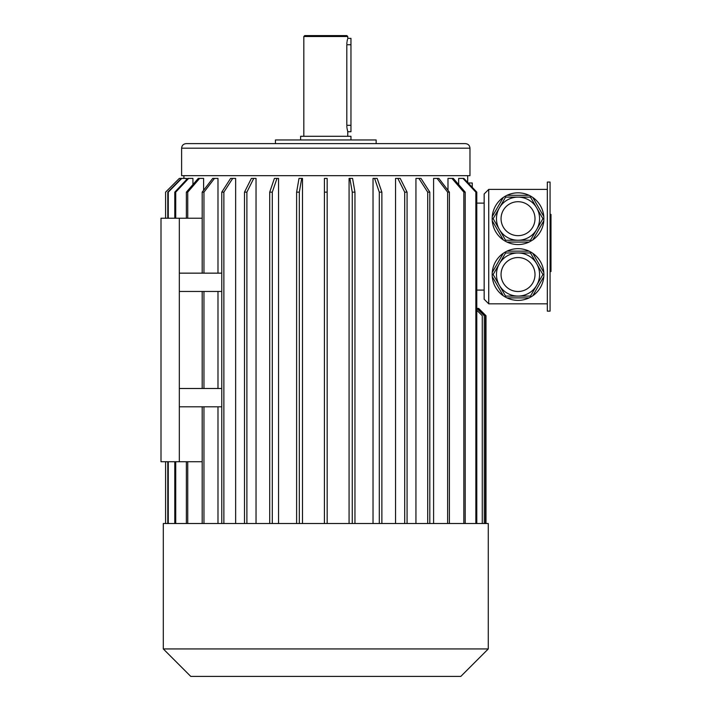<?xml version="1.0" encoding="UTF-8"?>
<svg xmlns="http://www.w3.org/2000/svg" width="712" height="712" viewBox="0 0 712 712"><rect width="100%" height="100%" fill="white"/><g stroke="black" fill="none" stroke-linecap="round" stroke-linejoin="round"><path stroke-width="1.07" d="M550.073 182.067L550.073 311.144L547.323 311.144L547.323 182.067L550.073 182.067M530.476 252.974L505.582 252.974L493.14 274.529L505.582 296.085L530.476 296.085L542.918 274.529L530.476 252.974L530.965 252.128L529.069 251.14L506.997 251.14L505.102 252.128L505.582 252.974M536.697 285.307A21.556 21.556 0 0 1 499.361 285.307M505.582 296.085L505.102 296.922L503.295 295.783L492.259 276.665L492.17 274.529L493.14 274.529M530.476 296.085L530.965 296.922L529.069 297.91L506.997 297.91L505.102 296.922M492.17 274.529L492.259 272.393L503.295 253.276L505.102 252.128M530.965 252.128L532.763 253.276L543.808 272.393L543.888 274.529L542.918 274.529M543.888 274.529L543.808 276.665L532.763 295.783L530.965 296.922M543.808 276.665A25.863 25.863 0 0 1 532.763 295.783M529.069 297.91A25.863 25.863 0 0 1 506.997 297.91M503.295 295.783A25.863 25.863 0 0 1 492.259 276.665M492.259 272.393A25.863 25.863 0 0 1 503.295 253.276M506.997 251.14A25.863 25.863 0 0 1 529.069 251.14M532.763 253.276A25.863 25.863 0 0 1 543.808 272.393M493.14 218.682L505.582 240.238L505.102 241.083L506.997 242.071L529.069 242.071L532.763 239.935L543.808 220.818L543.808 216.555L532.763 197.438L530.965 196.29L530.476 197.126L505.582 197.126L493.14 218.682L492.17 218.682L492.259 220.818L503.295 239.935L505.102 241.083M505.582 240.238L530.476 240.238L542.918 218.682L530.476 197.126M492.17 218.682L492.259 216.555L503.295 197.438L505.102 196.29L505.582 197.126M529.069 195.302A25.863 25.863 0 0 0 506.997 195.302L529.069 195.302L530.965 196.29A25.863 25.863 0 0 0 506.997 195.302L505.102 196.29M530.476 240.238L530.965 241.083M542.918 218.682L543.888 218.682M543.808 220.818A25.863 25.863 0 0 1 532.763 239.935M529.069 242.071A25.863 25.863 0 0 1 506.997 242.071M503.295 239.935A25.863 25.863 0 0 1 492.259 220.818M492.259 216.555A25.863 25.863 0 0 1 503.295 197.438M532.763 197.438A25.863 25.863 0 0 1 543.808 216.555M488.735 189.392L484.16 193.967L484.16 299.245L488.735 303.819L488.735 189.392L547.323 189.392M488.735 303.819L547.323 303.819M186.304 179.887L186.304 178.409L181.791 178.409L168.272 192.142L168.272 218.228M192.934 184.559L192.934 178.409L188.635 178.409L175.731 192.142L175.731 218.228M203.605 190.3L203.605 178.409L199.636 178.409L187.745 192.142L187.745 218.228M217.988 273.15L217.988 178.409L214.481 178.409L203.961 192.142L202.19 192.142L212.71 178.409L214.481 178.409M217.988 388.494L217.988 291.466M217.988 523.525L217.988 406.81M235.645 523.525L235.645 178.409L232.699 178.409L223.871 192.142L221.77 192.142L230.599 178.409L232.699 178.409M256.035 523.525L256.035 178.409L253.748 178.409L246.886 192.142L244.501 192.142L251.372 178.409L253.748 178.409M278.552 523.525L278.552 178.409L276.986 178.409L272.296 192.142L269.714 192.142L274.405 178.409L276.986 178.409M302.502 523.525L302.502 178.409L301.71 178.409L299.325 192.142L296.619 192.142L299.004 178.409L301.71 178.409M349.076 523.525L349.076 178.409L352.573 178.409L354.959 192.142L354.959 523.525M373.026 523.525L373.026 178.409L377.173 178.409L381.872 192.142L381.872 523.525M395.543 523.525L395.543 178.409L400.215 178.409L407.077 192.142L407.077 523.525M415.942 523.525L415.942 178.409L420.988 178.409L429.817 192.142L429.817 523.525M433.599 523.525L433.599 178.409L438.868 178.409L449.388 192.142L449.388 523.525M447.982 190.3L447.982 178.409L453.322 178.409L465.212 192.142L465.212 523.525M458.653 184.559L458.653 178.409L462.951 178.409L475.856 192.142L475.856 523.525M484.16 290.087L476.791 290.087M484.16 203.125L476.791 203.125M472.261 187.309L472.261 182.984L468.193 182.984M165.593 523.525L165.593 461.732L165.593 523.525M179.326 178.409L165.593 192.142L165.593 218.228L165.593 192.142L179.326 178.409L181.791 178.409M168.272 523.525L168.272 461.732M167.792 218.228L167.792 192.142L168.272 192.142M167.792 523.525L167.792 461.732M167.792 192.142L181.32 178.409M175.731 523.525L175.731 461.732M174.787 218.228L174.787 192.142L175.731 192.142M174.787 523.525L174.787 461.732M174.787 192.142L187.692 178.409L188.635 178.409M186.375 218.228L186.375 192.142L187.745 192.142M186.375 523.525L186.375 461.732M187.745 523.525L187.745 461.732M186.375 192.142L198.265 178.409L199.636 178.409M202.19 523.525L202.19 406.81M203.961 523.525L203.961 406.81M223.871 523.525L223.871 192.142M221.77 523.525L221.77 192.142M246.886 523.525L246.886 192.142M244.501 523.525L244.501 192.142M272.296 523.525L272.296 192.142M269.714 523.525L269.714 192.142M299.325 523.525L299.325 192.142M296.619 523.525L296.619 192.142M327.164 523.525L327.164 192.142L324.414 192.142L324.414 178.409L327.164 178.409L327.164 192.142M324.414 523.525L324.414 192.142M352.253 523.525L352.253 192.142L354.959 192.142M352.253 192.142L349.868 178.409M379.291 523.525L379.291 192.142L381.872 192.142M379.291 192.142L374.592 178.409M404.701 523.525L404.701 192.142L407.077 192.142M404.701 192.142L397.83 178.409M427.707 523.525L427.707 192.142L429.817 192.142M427.707 192.142L418.887 178.409M447.625 523.525L447.625 192.142L449.388 192.142M447.625 192.142L437.106 178.409M463.832 523.525L463.832 192.142L465.212 192.142M463.832 192.142L451.942 178.409M476.791 523.525L476.791 192.142L475.856 192.142M462.951 178.409L463.886 178.409L476.791 192.142M482.273 523.525L482.273 315.719L476.791 310.245M484.285 523.525L484.285 315.719L476.791 308.394M485.513 523.525L485.513 315.719L478.188 308.394L476.96 308.394M478.66 308.394L485.993 315.719L485.993 523.525L485.984 315.719L478.188 308.394M221.77 291.466L179.326 291.466M221.77 273.15L179.326 273.15M221.77 388.494L179.326 388.494M221.77 406.81L179.326 406.81M202.19 218.228L161.01 218.228L161.01 461.732L202.19 461.732M179.326 218.228L179.326 461.732M469.973 148.194L469.973 175.659L181.613 175.659L181.613 148.194C181.88 145.417 183.411 143.895 186.188 143.619L465.39 143.619C468.176 143.895 469.697 145.417 469.973 148.194L181.613 148.194M325.793 143.619L275.446 143.619L275.446 139.961L376.141 139.961L376.141 143.619M350.963 139.961L350.963 136.295L300.615 136.295L300.615 139.961M303.819 36.517L304.736 35.6L346.842 35.6L347.759 36.517L303.819 36.517L303.819 136.295M347.759 36.517L347.759 38.35L350.963 38.35L350.963 131.72L347.759 131.72L347.011 128.258M346.824 43.788L346.931 42.435M347.047 41.581L347.358 39.916M347.385 39.801L347.5 39.32M346.913 127.466L346.824 126.282M347.759 131.72L347.759 136.295M350.963 44.758L346.806 44.758C347.848 36.49 347.848 36.49 346.806 44.758L346.806 125.312C347.848 133.58 347.848 133.58 346.806 125.312L350.963 125.312M202.19 388.494L202.19 291.466M203.961 388.494L203.961 291.466M203.961 273.15L203.961 192.142M202.19 273.15L202.19 192.142M325.793 523.525L163.306 523.525L163.306 648.935L488.281 648.935L488.281 523.525L325.793 523.525M488.281 648.935L460.815 676.4L190.763 676.4L163.306 648.935M518.033 240.238A21.556 21.556 0 0 1 499.361 229.46M518.033 197.126A21.556 21.556 0 0 1 536.697 229.46A21.556 21.556 0 0 1 499.361 229.46A21.556 21.556 0 0 1 518.033 197.126A21.556 21.556 0 0 1 536.697 229.46A21.556 21.556 0 0 1 499.361 229.46A21.556 21.556 0 0 1 518.033 197.126M518.033 252.974A21.556 21.556 0 0 1 536.697 285.307A21.556 21.556 0 0 1 499.361 285.307A21.556 21.556 0 0 1 518.033 252.974A21.556 21.556 0 0 1 536.697 285.307A21.556 21.556 0 0 1 499.361 285.307A21.556 21.556 0 0 1 518.033 252.974M550.073 214.401L550.99 214.401L550.99 271.548L550.073 271.548M518.033 201.71A16.981 16.981 0 0 1 532.736 227.173A16.981 16.981 0 0 1 503.331 227.173A16.981 16.981 0 0 1 518.033 201.71M518.033 257.548A16.981 16.981 0 0 1 532.736 283.02A16.981 16.981 0 0 1 503.331 283.02A16.981 16.981 0 0 1 518.033 257.548M550.99 249.44L550.073 249.44M550.99 236.5L550.073 236.5M550.99 268.86L550.073 268.86M550.99 217.08L550.073 217.08M467.686 182.441L467.686 175.659M183.901 178.409L183.901 175.659"/></g></svg>

